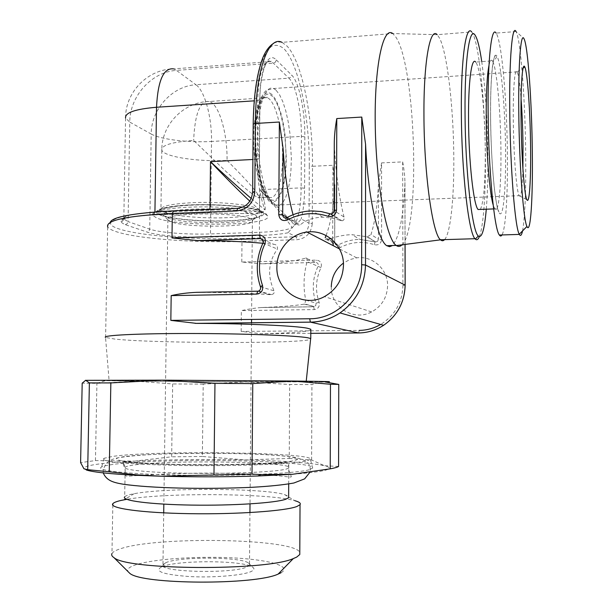<?xml version="1.0" encoding="UTF-8"?>
<svg xmlns="http://www.w3.org/2000/svg" width="613" height="613" viewBox="0 0 613 613"><rect width="100%" height="100%" fill="white"/><g stroke="black" fill="none" stroke-linecap="round" stroke-linejoin="round"><path stroke-width="0.46" stroke-dasharray="3.06 2.3" d="M227.048 160.384C242.012 175.624 258.602 192.497 259.575 198.014L257.904 197.631C252.625 195.08 235.553 180.299 225.293 170.828L193.639 140.415C171.855 142.024 161.242 145.25 161.801 150.093C163.579 156.821 198.581 162.047 227.048 160.384C227.546 133.757 219.186 104.425 209.47 101.474C200.19 100.287 194.911 113.267 193.639 140.415M522.904 168.851C522.368 188.858 521.134 197.823 519.188 195.739L519.157 195.685C516.567 192.13 513.579 155.227 513.303 120.033C512.951 88.41 514.813 66.986 517.15 71.836L517.18 71.89C518.629 75.024 519.924 84.035 521.073 98.923M522.544 230.925C524.981 217.37 526.038 191.884 525.709 154.461C525.241 100.992 520.782 39.408 516.069 31.547L523.9 38.55M516.069 31.547L496.101 33.102C501.817 40.841 507.035 102.11 507.411 155.357C507.817 194.903 505.717 228.787 501.993 234.94M480.362 209.416C483.741 202.413 485.381 183.065 485.274 151.365C485.075 111.949 480.584 67.376 475.696 62.066L492.362 60.871C496.645 66.258 500.668 111.014 500.928 150.576C501.311 186.582 498.63 214.711 494.76 208.887L493.143 204.857M486.285 209.202C487.504 194.421 488.032 176.789 487.879 156.323C487.496 120.278 485.45 88.716 481.749 61.629M479.351 236.626C483.435 226.887 485.718 194.298 485.396 156.997C485.121 103.382 479.029 41.707 471.987 32.32L471.658 31.907L437.238 34.696L392.749 33.531L282.026 42.351L287.045 46.098C302.071 61.775 312.944 117.328 312.507 166.284L309.297 165.908L309.044 223.255L312.27 223.538L312.507 166.284L332.92 165.288L332.706 242.802M444.586 239.629C450.494 233.3 454.087 198.75 453.804 158.552C453.651 109.873 447.597 54.342 439.713 38.404L437.238 34.696M401.913 244.924C420.388 229.247 416.189 68.717 396.151 37.516L392.941 33.669M338.958 248.02L340.161 247.552C351.272 241.829 362.712 240.894 374.489 244.756C378.558 245.445 380.934 243.713 381.608 239.56L381.57 162.905L402.672 161.878C404.143 169.778 404.902 176.682 404.94 182.582L404.909 183.639C403.323 217.96 399.025 238.672 392.021 245.759M381.57 162.905L378.428 184.797C377.34 206.037 374.865 222.596 371.003 234.48L378.443 239.292L378.428 184.797M330.744 238.549C338.529 236.005 345.609 234.725 351.992 234.695L367.455 236.802L371.003 234.48M326.07 235.522C330.576 223.753 333.487 207.478 334.805 186.704L334.66 242.641L325.196 237.606C324.675 238.878 325.227 239.583 326.859 239.714L328.147 239.453L338.399 244.901C345.127 241.315 352.283 239.484 359.854 239.399L375.792 242.043L377.669 241.208L378.443 239.292L381.608 239.56M334.805 186.704L332.92 165.288M331.288 286.815C330.468 306.998 353.785 321.771 371.624 311.925C381.792 306.209 387.125 297.474 387.6 285.727C387.968 269.283 372.543 255.537 356.712 257.851L349.747 259.613L343.418 263.084M344.031 217.025C339.158 197.67 335.932 173.969 334.353 145.917L334.177 210.642L344.031 217.025C344.514 219.163 343.839 220.427 342.008 220.818L331.94 218.044L322.699 217.155C313.312 217.485 305.895 220.006 300.447 224.733L298.056 224.925L295.88 223.101L293.075 214.734M334.353 145.917L334.284 143.833M294.401 225.186C296.631 224.205 298.891 222.113 301.175 218.918L309.044 223.255C308.232 231.224 303.971 235.721 296.263 236.764L288.072 232.779L294.401 225.186C292.761 222.197 273.865 202.872 259.713 189.693C273.107 203.685 290.754 224.327 292.064 227.653C287.183 230.12 276.287 231.676 259.376 232.304L259.713 189.693L301.144 187.877C300.914 205.554 298.669 217.99 294.401 225.186M309.297 165.908C309.58 118.01 298.998 64.779 284.302 49.086C280.118 45.439 275.957 44.45 271.827 46.121C267.804 49.415 264.18 55.454 260.939 64.219C256.395 79.705 253.859 99.743 253.322 124.347L252.755 192.221L263.245 197.999L264.034 200.535C265.138 205.171 265.467 208.29 265.015 209.914L262.479 212.611C260.065 213.761 255.491 214.098 248.732 213.631L237.737 208.32L173.51 210.841C118.838 212.987 96.823 222.098 119.351 229.032C141.105 236.036 195.608 239.974 241.193 238.511L241.982 241.415L296.953 239.714C306.186 238.472 311.289 233.086 312.27 223.538M251.269 198.505L265.015 209.914C259.927 196.804 257.33 179.923 257.23 159.257L252.893 159.48M249.836 201.171L262.479 212.611M263.245 197.999C260.594 185.823 259.291 172.644 259.337 158.468L259.805 99.62C259.858 69.384 268.157 51.017 276.317 59.944L275.444 62.12L273.375 63.154L176.429 70.395L173.54 68.878C147.733 69.215 125.297 92.211 125.558 118.056L129.764 122.102C129.711 96.295 151.649 71.767 176.429 70.395L195.945 84.747C172.161 85.966 151.112 109.352 151.204 134.025C160.713 139.511 188.796 142.844 211.516 141.457C211.945 117.673 204.895 90.992 195.945 84.747L288.884 78.165C295.987 84.709 301.65 112.087 301.404 136.4L301.144 187.877L304.592 188.245C304.5 200.451 303.358 210.673 301.175 218.918M109.099 380.535L191.041 380.428L306.201 381.562C317.404 382.236 159.533 381.547 117.964 380.773L109.099 380.535L105.528 337.434L114.861 339.089C155.135 343.441 301.994 343.717 310.592 339.341M196.865 292.324C224.074 292.432 248.503 293.206 270.164 294.654L271.406 294.6C273.697 294.163 274.586 292.914 274.08 290.846C267.184 275.735 268.302 261.812 277.421 249.077C277.773 246.066 276.524 244.472 273.674 244.303L262.862 243.246M305.688 258.104C306.753 257.598 307.22 258.755 307.067 261.575C303.542 274.9 303.113 287.75 305.772 300.132L304.722 303.925L304.217 304.14C295.236 305.711 281.022 306.837 261.575 307.527L261.008 307.55C255.552 307.987 249.001 309.006 241.353 310.607L314.285 309.596C318.277 308.86 319.894 306.454 319.128 302.378C315.097 290.608 315.718 279.015 320.997 267.605C322.193 263.314 320.668 260.816 316.438 260.104L241.798 262.042L261.912 263.812C282.386 262.648 296.976 260.74 305.688 258.104L315.764 262.448L261.912 263.812M358.689 332.959L359.21 330.407L241.17 331.426L261.368 333.74C290.01 333.097 306.492 331.886 310.799 330.108M289.236 458.447L311.619 460.003L324.522 465.734C310.737 462.792 284.332 460.853 245.315 459.911L202.367 456.486L203.209 384.121L245.997 381.884L324.798 381.876L320.124 382.274L311.933 384.558L289.665 384.504L245.997 381.884L135.917 381.171L172.659 383.937L171.663 456.8L134.622 461.145C169.295 459.474 206.19 459.068 245.315 459.911L289.236 458.447L289.665 384.504M85.383 380.336L135.917 381.171L96.915 383.355L82.188 383.179M338.568 466.462L324.522 465.734C336.399 468.83 325.702 471.688 292.424 474.293M86.326 469.987L83.935 468.776C83.215 465.489 100.111 462.945 134.622 461.145L95.452 460.562L80.602 462.616M309.167 469.78C296.83 473.343 240.227 476.048 184.942 475.228C129.565 474.439 93.935 470.477 101.643 466.945C103.153 466.179 106.172 465.451 110.708 464.769C154.668 457.65 316.4 460.011 312.661 468.048L309.167 469.78M310.393 459.344L306.929 460.853C294.761 463.941 239.507 466.255 185.601 465.512C131.611 464.8 96.708 461.336 104.126 458.263L112.922 456.371C155.733 450.172 314.362 452.333 310.393 459.344L312.661 468.048M288.708 484.002L288.8 468.064L285.888 469.19C275.551 471.88 233.315 473.857 191.915 473.313C150.446 472.792 121.604 469.933 125.19 467.206L123.366 462.554L123.795 461.727L137.71 462.807C155.388 464.033 184.398 464.869 213.876 464.777L254.671 464.003L279.505 462.792C285.06 462.409 287.957 462.554 288.187 463.221L288.8 468.064C297.497 461.666 165.334 459.535 132.017 465.305C128.24 465.911 125.964 466.539 125.19 467.206L124.684 496.844C125.473 495.925 127.757 495.059 131.542 494.224L134.117 493.71C165.41 487.619 263.398 488.132 284.417 494.499L288.639 496.438M288.892 497.143L294.937 500.714C270.823 493.319 165.663 492.492 126.768 499.334M112.823 505.173L111.964 553.539C112.907 551.892 115.658 550.328 120.217 548.85C156.897 536.03 293.895 538.429 299.795 552.321M281.038 572.757C292.792 566.106 268.157 559.485 231.446 557.799C194.865 556.029 150.967 559.209 134.301 565.309C129.029 567.263 126.891 569.308 127.887 571.454M162.001 566.711C177.686 559.83 244.403 560.228 252.755 567.255C254.61 568.573 254.242 569.914 251.652 571.262C244.173 575.262 214.435 577.898 189.471 576.557C162.866 574.542 153.656 571.285 161.832 566.78L162.001 566.711M163.709 512.859L162.974 564.611C156.054 572.236 234.833 574.197 247.522 566.619L249.499 565.063L248.61 563.063C241.193 556.803 180.161 556.443 166.046 562.573L161.832 566.78M162.974 564.611L165.901 562.627M250.487 218.78C238.212 211.684 161.349 212.703 167.878 219.791L170.828 221.699C186.429 228.365 256.908 227.262 252.426 220.32L250.487 218.78M254.587 214.404L256.678 216.136C261.33 223.944 184.283 225.178 166.981 217.699L163.748 215.646C155.526 207.585 241.139 206.313 254.587 214.404M265.237 213.998L267.567 215.86C274.57 225.645 179.05 227.362 156.844 218.082L152.53 215.255C150.331 211.094 170.713 207.225 199.309 206.903C227.844 206.535 257.383 209.845 265.237 213.998M202.367 456.486L171.663 456.8M311.619 460.003L311.933 384.558M95.452 460.562L96.915 383.355M203.209 384.121L172.659 383.937M282.57 157.533C282.555 182.03 276.402 200.895 268.816 197.179C260.9 194.497 253.138 165.135 253.56 137.013C254.61 109.474 259.153 96.348 267.199 97.643C275.628 100.739 282.93 130.546 282.57 157.533M192.857 202.658C222.78 201.263 258.372 205.608 259.468 210.405C259.583 214.236 248.579 216.673 226.465 217.692C197.892 218.91 162.736 214.933 160.928 209.884C160.345 206.252 170.989 203.838 192.857 202.658M255.498 136.209C255.682 106.869 263.697 88.395 271.766 95.85C279.85 102.869 286.148 131.58 285.942 157.932C285.842 184.36 279.199 204.198 271.03 199.646C262.862 195.532 255.192 165.464 255.498 136.209M271.781 94.456C263.49 86.762 255.238 105.712 255.046 135.887C254.732 165.977 262.632 196.88 271.023 201.056L274.486 201.639L277.727 199.547L280.601 194.949L282.976 188.13L284.761 179.448L285.888 169.318L286.317 158.2L285.037 135.006L283.375 123.933L281.122 113.888L278.348 105.352L275.191 98.747L271.781 94.456M275.881 90.004L273.636 88.517C265.107 84.441 257.537 107.191 257.981 138.783C258.318 170.322 266.555 200.88 275.099 205.133L279.176 205.608L282.562 203.041L285.543 197.853L287.995 190.352L289.819 180.919L290.953 170.008L291.351 158.093L289.926 133.327L288.156 121.535L285.758 110.823L282.831 101.704L279.49 94.632L275.881 90.004M490.576 117.098C490.913 161.901 495.281 207.592 499.266 213.04C503.258 219.216 505.97 189.655 505.595 151.219C505.258 112.876 501.909 70.296 497.917 58.381C493.925 45.791 490.193 72.181 490.576 117.098M488.975 65.392C489.994 60.702 491.12 59.2 492.362 60.871C492.706 61.476 494.017 60.472 496.292 57.867L496.269 55.783C495.296 53.208 494.024 56.817 492.446 66.61C491.082 78.349 490.461 95.184 490.584 117.106C490.898 144.147 492.155 167.862 494.339 188.245C496.959 209.01 497.894 209.462 498.798 211.807L498.767 211.071C496.415 209.033 495.082 208.305 494.76 208.887L493.634 208.926M241.798 262.042L241.982 241.415C195.455 242.963 138.699 238.947 116.769 231.852C111.666 230.227 108.624 228.534 107.635 226.764C108.991 222.511 109.535 225.224 110.179 222.412M241.17 331.426L241.353 310.607M402.672 161.878L402.925 285.428C402.343 302.401 394.925 315.404 380.681 324.446M333.464 245.798L338.031 248.165M241.193 238.511L296.263 236.764L296.953 239.714M252.625 191.999L252.755 192.221C251.767 201.662 246.763 207.025 237.737 208.32L237.423 208.328M276.317 59.944L291.696 75.115C299.159 82.134 305.098 111.137 304.837 136.852L304.592 188.245M259.337 158.468L257.23 159.257L257.705 100.616C258.694 73.146 263.153 60.128 271.076 61.545L273.375 63.154L288.884 78.165L290.861 77.192L291.696 75.115M288.072 232.779C281.175 234.158 271.881 235.047 260.188 235.446L211.378 237.024C187.21 237.875 157.303 235.645 147.059 232.051L125.282 224.649C114.516 219.983 123.972 216.757 153.656 214.979L208.826 212.857L209.952 209.408M125.282 224.649L127.236 223.714L128.079 221.607L123.818 219.056C124.278 219.094 123.68 219.929 122.018 221.561L120.884 221.37C123.198 217.73 134.124 215.6 153.671 214.979L154.928 212.328L209.945 210.175C229.691 209.546 247.208 210.359 262.479 212.619M208.818 212.857L248.64 213.615M260.188 235.446L259.376 232.304L210.474 233.928C187.616 234.748 159.342 232.603 149.733 229.139L128.079 221.607L129.764 122.102L151.204 134.025L149.733 229.139L148.928 231.162L147.059 232.051M304.837 136.852L301.404 136.4L211.516 141.457L210.474 233.928L211.378 237.024M259.805 99.62L257.705 100.616L254.219 100.838M125.558 118.056L123.818 219.056C123.152 215.653 133.527 213.416 154.928 212.328L154.936 211.906M262.172 239.124L263.107 243.047C256.472 257.46 255.636 272.072 260.594 286.892C261.054 288.815 260.402 290.194 258.648 291.029L257.567 291.198M262.977 243.009L277.421 249.077M260.441 286.761L274.08 290.846M261.575 307.527L313.626 306.768L315.802 305.512L316.055 303.144C311.772 290.646 312.438 278.333 318.047 266.203C318.645 264.057 317.886 262.808 315.764 262.448L316.438 260.104M304.217 304.14L314.4 306.63L304.722 303.925M257.736 291.198L270.164 294.654M314.285 309.596L313.664 306.784L261.008 307.55M319.128 302.378L316.055 303.144L305.772 300.132M320.997 267.605L307.067 261.575M262.602 239.537L273.674 244.303M124.385 456.639C103.995 459.298 124.5 463.083 174.061 464.309C223.469 465.566 282.195 463.574 294.37 460.562C307.374 457.566 278.356 454.517 236.289 453.628C194.344 452.708 144.078 453.949 124.385 456.639M160.545 215.186C171.356 219.37 202.091 221.906 227.76 220.956C253.544 220.059 270.011 215.73 261.399 211.324C253.23 206.903 219.531 203.677 191.248 204.872C162.828 206.006 149.334 211.025 160.545 215.186M257.904 197.639L268.816 197.179L268.601 196.666C267.82 195.103 269.337 198.719 264.601 190.405C258.625 176.054 255.636 158.031 255.629 136.354C255.345 117.435 260.372 100.256 263.375 98.088C265.728 96.371 266.939 96.042 266.992 97.115L267.199 97.643L209.47 101.474C183.9 101.704 161.525 124.531 161.801 150.093L160.928 209.884C159.664 212.159 158.844 212.788 158.468 211.784C159.319 208.458 170.429 206.236 191.8 205.117C219.278 203.945 252.05 207.071 260.042 211.378C268.456 215.661 252.456 219.883 227.323 220.757C202.298 221.691 172.33 219.216 161.84 215.14C150.951 211.087 164.138 206.206 191.777 205.11C221.324 203.708 257.897 207.792 261.038 212.32C260.54 212.726 260.019 212.083 259.468 210.405L259.567 198.014M310.783 333.342L261.368 333.74M402.925 285.428L405.162 285.198M366.566 236.695L375.792 242.043L367.455 236.802M329.863 213.73L340.905 220.619M322.699 217.155L312.293 210.918C303.389 211.079 294.983 213.316 287.06 217.615L300.447 224.733M404.909 183.639L405.04 244.518M340.161 247.552L338.399 244.901L336.683 245.162L335.418 244.495L334.729 242.702C335.909 244.993 336.752 245.828 337.265 245.208L326.859 239.714M374.489 244.756L374.903 241.92L359.854 239.399L351.992 234.695M334.1 210.474L334.177 210.642C333.985 212.581 332.936 213.676 331.043 213.929L342.008 220.818M286.823 217.684L285.727 217.998L299.297 225.163M287.29 217.431L295.114 221.592M332.706 243.054L334.729 242.702L334.882 184.942M517.15 71.836L273.636 88.517L266.617 90.241C264.624 91.375 262.165 95.314 259.23 102.057C256.732 111.344 255.269 122.746 254.847 136.247C255.131 150.239 256.472 163.541 258.878 176.13C261.789 187.088 264.663 194.781 267.498 199.194C269.981 202.535 272.356 204.504 274.601 205.125L519.157 195.685M519.188 195.739L526.942 199.784M517.18 71.89L523.127 68.035M273.528 43.439C275.712 42.059 278.547 41.699 282.026 42.351M264.034 200.535C260.969 187.999 259.445 174.023 259.468 158.606L259.935 99.796C259.667 80.847 264.517 63.928 267.483 61.76C269.774 60.143 270.9 59.829 270.877 60.817L271.076 61.545L173.54 68.878M248.732 213.631L208.826 212.857L153.671 214.979M105.597 337.479L107.635 226.764M318.982 381.937L320.124 382.274M104.126 458.263L101.643 466.945M134.117 493.71L125.673 498.829M284.417 494.499L288.631 496.99M248.61 563.063L252.755 567.255M167.878 219.791L163.84 504.131M252.387 220.236L252.257 235.3M252.227 238.863L251.552 319.442M251.529 322.798L250.012 503.894M249.935 512.568L249.499 565.063M252.426 220.32L256.678 216.136M167.924 219.875L163.748 215.646M267.567 215.86C264.157 211.401 266.28 214.221 261.766 211.324C252.809 206.313 209.048 202.895 180.007 205.554L159.886 209.064L155.181 212.236L152.53 215.255M104.953 380.811L96.747 383.355M404.94 182.582L405.07 244.518M258.648 291.029L271.406 294.6M356.712 257.851L339.449 248.901M371.624 311.925L324.446 296.608M475.075 35.125L471.987 32.32M103.214 472.876L103.176 469.535L105.88 463.834C108.991 460.738 112.892 458.754 117.596 457.888C135.626 454.838 161.411 453.896 181.027 453.505C211.569 453.022 239.821 453.39 265.766 454.616C278.003 455.313 288.302 456.317 296.669 457.62L306.27 461.198C309.167 463.666 310.477 466.807 310.193 470.615L309.741 472.485M288.784 470.24L291.267 476.393C291.566 477.496 290.248 477.075 279.995 475.949C264.716 474.523 246.058 473.634 224.021 473.282C186.321 472.447 143.044 474.991 127.343 476.263L125.19 475.519L125.152 469.382L122.539 462.24L131.082 462.593C145.626 463.757 166.307 464.531 193.133 464.899C220.021 465.091 244.403 464.708 266.28 463.757L286.033 462.922L288.731 463.957L288.784 470.24"/><path stroke-width="0.92" d="M521.073 98.923C522.176 113.819 522.82 129.849 523.019 146.997L522.904 168.851M521.05 118.508C521.379 156.599 524.399 196.359 526.942 199.784C529.41 204.642 530.996 179.655 530.605 147.48C530.276 112.095 527.532 72.165 524.789 66.955C522.483 61.354 520.652 84.272 521.05 118.508M518.782 111.643C519.242 165.089 523.433 220.45 526.95 226.465C530.605 234.932 532.896 198.581 532.322 152.706C531.862 102.463 527.908 44.818 523.9 38.55C520.759 32.106 518.246 63.836 518.782 111.643M515.985 31.401C512.269 24.106 509.196 58.212 509.755 110.187C510.208 168.314 515.127 228.189 519.272 234.243L519.357 234.411C520.544 236.449 521.602 235.285 522.544 230.925M501.993 234.94C501.166 236.334 500.292 236.365 499.373 235.024C494.316 229.63 488.446 169.778 488.109 111.474C487.611 59.308 491.557 25.286 496.101 33.102M475.696 62.066C471.681 56.388 468.217 81.744 468.539 119.52C468.715 161.617 473.619 205.401 478.086 209.5L480.362 209.416M481.749 61.629C479.703 47.607 477.481 38.772 475.075 35.125C469.589 26.03 464.6 59.959 465.037 112.853C465.259 171.878 472.278 232.02 478.332 235.997C481.864 238.572 484.515 229.637 486.285 209.202M471.658 31.907C465.995 23.991 460.922 58.825 461.351 112.279C461.558 172.038 468.7 233.246 475.006 238.71L475.336 239.07C476.784 240.426 478.117 239.606 479.351 236.626M437.153 34.619C430.111 26.88 423.629 61.538 423.943 114.516C423.958 173.747 432.617 234.365 440.471 239.752L440.647 239.905C442.019 241.093 443.337 241.001 444.586 239.629M392.749 33.531C383.033 25.654 374.236 66.549 375.248 125.512C376.152 184.398 386.496 239.193 396.182 245.415L396.481 245.629C398.381 246.87 400.189 246.633 401.913 244.924M392.021 245.759L389.577 246.687L386.719 245.683C377.777 240.38 367.953 196.673 365.57 144.247L361.77 117.068L336.782 118.57L336.545 210.037C335.725 215.01 332.913 217.094 328.101 216.305C314.185 211.791 300.661 213.002 287.535 219.921C282.593 221.538 279.666 219.768 278.762 214.619L279.367 122.018L283.106 148.66C284.708 174.176 288.033 196.198 293.075 214.734M328.147 239.453L330.744 238.549M326.07 235.522L325.196 237.606M343.418 263.084C335.625 269.076 331.579 276.984 331.288 286.815M334.1 210.474L334.284 143.833C334.284 136.316 335.119 127.895 336.782 118.57M343.472 265.184C343.962 245.506 325.741 229.193 307.021 232.082C290.439 233.913 276.724 249.813 276.892 266.816C275.835 290.891 303.274 308.462 324.446 296.608C336.514 289.719 342.859 279.244 343.472 265.184M252.893 159.48L210.497 161.656C220.09 170.881 240.35 189.271 251.269 198.505M209.952 209.408L210.497 161.656C219.715 171.663 239.445 191.578 249.836 201.171M173.54 68.878C163.564 67.668 157.886 80.464 156.514 107.267C135.258 109.06 124.937 112.654 125.558 118.056M306.239 381.194L310.676 338.506L307.634 337.74C295.795 335.579 243.384 333.549 190.804 333.503C138.147 333.426 101.536 335.326 105.528 337.434M361.77 117.068L361.647 264.739C362.237 293.244 337.089 319.112 309.68 318.76L170.835 320.377L196.489 323.388C247.338 323.511 296.776 325.848 307.68 328.3L310.806 329.258L310.799 330.108M170.835 320.377L171.18 295.619C178.935 293.826 187.501 292.73 196.865 292.324L257.567 291.198M171.18 295.619L256.763 294.087C261.467 293.19 263.375 290.309 262.494 285.443C257.797 271.429 258.586 257.606 264.862 243.966C266.287 238.848 264.51 235.875 259.529 235.063L171.985 237.913L197.493 240.595C221.078 240.648 242.871 241.537 262.862 243.246M310.676 338.506L310.592 339.341M338.759 384.412L338.568 466.462C337.372 467.267 334.591 468.048 330.223 468.83L330.468 384.251L338.759 384.412L324.798 381.876C336.614 381.707 325.993 381.424 292.937 381.033L162.261 380.152L85.383 380.336M330.468 384.251L292.937 381.033L252.763 383.592L214.964 383.355L162.261 380.152L110.846 382.918L109.244 471.788L87.697 469.696L83.935 468.776L80.602 462.616L82.188 383.179L85.682 380.29L89.383 382.895L110.846 382.918M330.223 468.83L292.424 474.293L257.935 475.995C226.067 476.998 193.716 477.067 160.874 476.209L137.948 475.366C110.363 473.995 93.153 472.202 86.326 469.987M137.948 475.366L136.523 474.853L160.874 476.209L252.012 474.079L252.763 383.592M292.424 474.293L260.854 474.6L252.012 474.079M288.639 496.438L288.631 497.702L285.712 499.258C275.344 502.966 233.009 505.763 191.517 505.089C149.963 504.453 121.083 500.591 124.684 496.844M126.768 499.334L121.052 500.438C116.508 501.472 113.773 502.56 112.846 503.702C108.677 508.231 141.695 512.943 189.555 513.679C237.346 514.468 285.635 510.981 296.945 506.476L300.033 504.683C301.037 503.296 299.336 501.97 294.937 500.714M299.795 552.321L299.78 554.52L296.684 557.094L293.336 558.566C266.517 570.971 127.083 570.236 113.957 557.623C111.888 556.267 111.221 554.911 111.964 553.539M127.887 571.454L129.757 573.308C141.779 584.603 254.931 585.2 278.149 574.082L281.038 572.757M136.523 474.853L109.244 471.788M213.975 474.623L214.964 383.355M87.697 469.696L89.383 382.895M488.975 65.392C487.029 75.33 486.109 93.03 486.224 118.493C486.446 154.499 489.687 193.371 493.143 204.857M380.681 324.446C373.976 328.315 366.819 330.3 359.21 330.407M332.706 242.802L333.464 245.798M338.031 248.165L338.958 248.02M252.625 191.999L253.192 124.186L255.36 123.466C255.552 70.303 268.555 35.125 282.026 42.351M279.367 122.018L255.36 123.466L254.793 191.562C253.598 202.934 247.575 209.393 236.718 210.941L172.322 213.431L173.502 210.841L237.423 208.328M171.985 237.913L172.322 213.431C127.527 215.745 105.965 220.19 107.635 226.764M236.718 210.941L237.729 208.313C246.587 207.033 251.552 201.631 252.625 192.099L254.793 191.562M154.936 211.906L156.514 107.267L254.219 100.838M197.493 240.595L260.448 238.603L262.172 239.124M259.529 235.063L260.425 238.595L262.602 239.537M264.862 243.966L262.977 242.993C264.119 241.606 263.268 240.135 260.425 238.595L197.225 240.595M262.494 285.443L260.456 286.8C260.916 288.746 260.31 290.156 258.648 291.029M256.763 294.087L257.736 291.198M196.489 323.388L310.492 322.154L358.628 332.959L310.783 333.342M358.689 332.959L358.628 332.959C367.616 332.828 375.953 330.269 383.631 325.281C397.462 315.519 404.626 302.14 405.132 285.137L405.162 285.16C404.657 302.163 397.477 315.534 383.631 325.281L339.985 312.929C356.345 301.251 364.85 285.275 365.509 265L405.132 285.137L405.04 244.518M405.162 285.198L405.07 244.518M310.492 322.154C321.066 321.978 330.905 318.898 339.985 312.929C330.874 318.89 321.02 321.955 310.408 322.124L310.492 322.154M329.863 213.73L321.204 211.569L312.293 210.918C303.366 211.071 294.937 213.293 286.991 217.592L287.535 219.921M309.68 318.76L310.408 322.124L195.149 323.373M361.647 264.739L365.509 265L365.57 144.247M336.545 210.037L334.1 210.566C334.016 212.382 332.997 213.508 331.043 213.929L329.97 213.768L328.101 216.305M286.823 217.684L285.727 217.998C283.873 217.883 282.861 216.879 282.685 214.971L283.106 148.66M278.762 214.619L282.685 214.971L287.29 217.431M523.127 68.035L524.789 66.955M526.95 226.465L519.272 234.243M499.373 235.024L519.357 234.411M478.086 209.5L493.634 208.926M478.332 235.997L475.336 239.07M440.471 239.752L475.006 238.71M440.563 239.829L396.373 245.552M253.192 124.064C253.59 97.881 256.334 77.115 261.422 61.76C265.268 49.492 271.367 44.565 273.528 43.439M396.182 245.415L386.719 245.683M110.179 222.412C111.941 216.956 132.929 213.102 173.142 210.849M262.977 243.009C256.349 257.383 255.506 271.965 260.441 286.761M310.76 338.552L310.806 329.258M257.935 475.995L260.854 474.6M288.708 484.002L288.631 497.702M125.673 498.829L124.041 499.817M299.78 554.52L300.033 504.683M112.823 505.173L112.846 503.702M278.149 574.082L293.336 558.566M129.757 573.308L113.957 557.623M163.84 504.131L163.709 512.859M252.257 235.3L252.227 238.863M251.552 319.442L251.529 322.798M250.012 503.894L249.935 512.568M339.449 248.901L307.021 232.082M309.741 472.485L304.63 478.868L293.88 483.006C283.221 484.914 269.191 486.354 251.782 487.312C228.871 488.331 204.995 488.592 180.153 488.086C155.947 487.488 136.875 486.186 122.929 484.178C113.397 482.492 106.639 480.807 103.214 472.876"/></g></svg>
